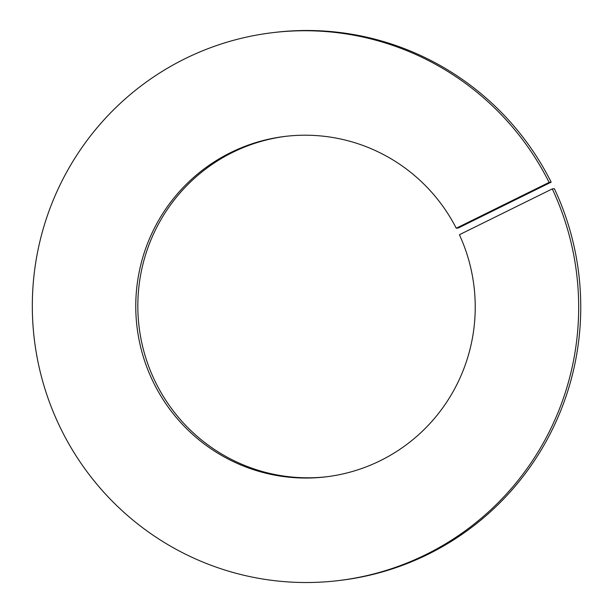 <?xml version="1.0" encoding="UTF-8"?>
<svg xmlns="http://www.w3.org/2000/svg" width="613" height="613" viewBox="0 0 613 613"><rect width="100%" height="100%" fill="white"/><g stroke="black" fill="none" stroke-linecap="round" stroke-linejoin="round"><path stroke-width="0.92" d="M549.118 182.398L551.187 182.145L458.317 227.967L456.248 228.22L549.118 182.398A275.934 273.137 -96.9 0 0 272.486 32.681A275.934 273.137 -96.9 0 0 60.281 427.629A275.934 273.137 -96.9 0 0 338.514 580.58A275.934 273.137 -96.9 0 0 552.275 188.904L554.351 188.651A275.934 273.137 -96.9 0 1 340.583 580.335L338.514 580.58M286.018 136.293A171.448 169.709 -96.9 0 0 155.204 381.562A171.448 169.709 -96.9 0 0 327.043 476.722M456.248 228.22A171.448 169.709 -96.9 0 0 284.984 136.415A171.448 169.709 -96.9 0 0 153.135 381.807A171.448 169.709 -96.9 0 0 326.009 476.845A171.448 169.709 -96.9 0 0 459.405 234.725L552.275 188.904M551.187 182.145A275.934 273.137 -96.9 0 0 274.555 32.435L272.486 32.681"/></g></svg>

